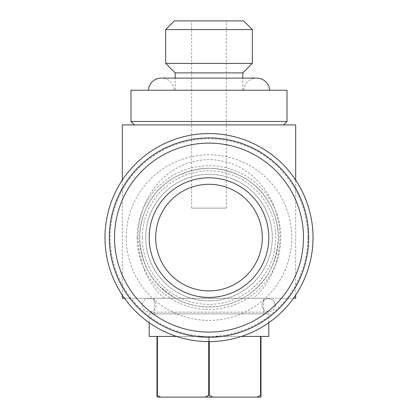 <?xml version="1.0" encoding="UTF-8"?>
<svg xmlns="http://www.w3.org/2000/svg" width="418" height="418" viewBox="0 0 418 418"><rect width="100%" height="100%" fill="white"/><g stroke="black" fill="none" stroke-linecap="round" stroke-linejoin="round"><path stroke-width="0.31" stroke-dasharray="2.09 1.57" d="M275.603 305.218L273.565 310.125L268.654 312.152L263.737 310.125L261.699 305.218L263.737 310.125L268.654 312.152L273.565 310.119L275.603 305.218L273.565 300.312L268.654 298.285L273.565 300.307L275.603 305.218M261.699 305.218L263.742 300.307L268.654 298.285L263.742 300.307L261.699 305.218M263.612 313.887L154.388 313.887L263.612 313.887L263.612 298.285L154.388 298.285L263.612 298.285M154.388 313.887L154.388 298.285M268.811 322.706L268.811 313.887L149.189 313.887L268.811 313.887M149.189 322.706L149.189 313.887M176.521 336.422L208.572 336.422L208.572 341.621M209.428 341.621L209.428 336.422L241.479 336.422M307.815 237.607A98.815 98.815 0 0 1 209 336.422A98.815 98.815 0 0 1 110.185 237.607A98.815 98.815 0 0 1 209 138.786A98.815 98.815 0 0 1 307.815 237.607M104.981 237.607A104.019 104.019 0 0 0 209 341.621A104.019 104.019 0 0 0 313.019 237.607A104.019 104.019 0 0 0 209 133.588A104.019 104.019 0 0 0 104.981 237.607M139.654 237.607A69.346 69.346 0 0 1 209 168.261A69.346 69.346 0 0 1 278.346 237.607C277.306 198.425 249.729 169.87 208.927 168.261C168.093 169.995 140.751 198.445 139.654 237.607C141.179 265.613 153.103 285.839 175.429 298.285C195.023 309.722 222.867 309.775 242.571 298.285C264.829 285.933 276.753 265.707 278.346 237.607A69.346 69.346 0 0 1 209 306.953A69.346 69.346 0 0 1 139.654 237.607A69.346 69.346 0 0 0 209 306.953A69.346 69.346 0 0 0 278.346 237.607M122.317 180.106L122.317 295.103M124.512 298.285L164.426 298.285C142.46 279.605 132.177 244.598 141.66 213.133C150.125 184.505 174.651 160.193 209 159.592C243.276 160.162 267.99 184.573 276.371 213.232C285.844 244.781 275.42 279.689 253.574 298.285L293.488 298.285M295.683 180.106L295.683 295.103M134.455 124.919L283.545 124.919L134.455 124.919M148.353 90.246L269.647 90.246L148.353 90.246M243.699 90.246A13 13 0 0 1 256.673 78.109L161.327 78.109A13 13 0 0 1 174.301 90.246L243.699 90.246L174.301 90.246M242.806 90.246L175.194 90.246L242.806 90.246L242.806 78.109M175.194 90.246L175.194 78.109M191.663 208.133L226.337 208.133L191.663 208.133L191.663 20.9L226.337 20.9L191.663 20.9M226.337 208.133L226.337 20.9M155.689 237.607A53.311 53.311 0 0 0 209 290.912A53.311 53.311 0 0 0 262.311 237.607A53.311 53.311 0 0 0 209 184.296A53.311 53.311 0 0 0 155.689 237.607M145.72 237.607A63.28 63.28 0 0 1 209 174.327A63.28 63.28 0 0 1 272.28 237.607A63.28 63.28 0 0 1 209 300.882A63.28 63.28 0 0 1 145.72 237.607A63.28 63.28 0 0 1 209 174.327A63.28 63.28 0 0 1 272.28 237.607A63.28 63.28 0 0 1 209 300.882A63.28 63.28 0 0 1 145.72 237.607M126.22 237.607A82.78 82.78 0 0 1 209 154.822A82.78 82.78 0 0 1 291.78 237.607A82.78 82.78 0 0 1 209 320.387A82.78 82.78 0 0 1 126.22 237.607M142.256 237.607A66.744 66.744 0 0 1 209 170.857A66.744 66.744 0 0 1 275.744 237.607A66.744 66.744 0 0 1 209 304.351A66.744 66.744 0 0 1 142.256 237.607M109.317 237.607A99.683 99.683 0 0 1 209 137.919A99.683 99.683 0 0 1 308.683 237.607A99.683 99.683 0 0 1 209 337.289A99.683 99.683 0 0 1 109.317 237.607M243.673 20.9L174.327 20.9M242.806 72.91L175.194 72.91M252.341 29.568L165.659 29.568M252.341 63.374L165.659 63.374M287.014 90.246L130.986 90.246M287.014 121.45L130.986 121.45M122.317 124.919L295.683 124.919M295.683 298.285L122.317 298.285M164.426 298.285L253.574 298.285M160.611 397.1L205.379 397.1L208.572 395.365L208.572 336.422L157.419 336.422L208.572 336.422L157.419 336.422L157.419 395.365L160.611 397.1L156.99 397.1L156.99 336.422L149.189 336.422M212.621 397.1L257.389 397.1L260.581 395.365L260.581 336.422L209.428 336.422L260.581 336.422L209.428 336.422L209.428 395.365L212.621 397.1L205.379 397.1M268.811 336.422L261.01 336.422L261.01 397.1L257.389 397.1M209.428 395.365L208.572 395.365M261.01 395.365L260.581 395.365M157.419 395.365L156.99 395.365M137.114 237.607A71.886 71.886 0 0 1 209 165.721A71.886 71.886 0 0 1 280.886 237.607A71.886 71.886 0 0 1 209 309.487A71.886 71.886 0 0 1 137.114 237.607M268.654 312.152L149.189 312.152C144.9 311.661 142.59 309.351 142.256 305.218C142.59 301.08 144.9 298.771 149.189 298.285L268.654 298.285L149.189 298.285C153.479 298.771 155.789 301.08 156.123 305.218C155.789 309.351 153.479 311.661 149.189 312.152L268.654 312.152M175.429 298.285L160.606 287.276"/><path stroke-width="0.63" d="M241.479 336.422L260.581 336.422L260.581 395.365L261.01 395.365L261.01 336.422L268.811 336.422L268.811 322.706M208.572 341.621L208.572 395.365L205.379 397.1L160.611 397.1L156.99 395.365L156.99 336.422L149.189 336.422L149.189 322.706M157.419 395.365L157.419 336.422L176.521 336.422M208.572 395.365L209.428 395.365L209.428 341.621M313.019 237.607A104.019 104.019 0 0 1 209 341.621A104.019 104.019 0 0 1 104.981 237.607A104.019 104.019 0 0 1 209 133.588A104.019 104.019 0 0 1 313.019 237.607M295.683 180.106L295.683 124.919L122.317 124.919L122.317 180.106M122.317 295.103L122.317 298.285L124.512 298.285M293.488 298.285L295.683 298.285L295.683 295.103M283.545 124.919L287.014 121.45L287.014 90.246L130.986 90.246L130.986 121.45L287.014 121.45M134.455 124.919L130.986 121.45M148.353 90.246A13 13 0 0 1 161.327 78.109L256.673 78.109A13 13 0 0 1 269.647 90.246M175.194 78.109L175.194 72.91L242.806 72.91L252.341 63.374L252.341 29.568L165.659 29.568L165.659 63.374L252.341 63.374M175.194 72.91L165.659 63.374M165.659 29.568L174.327 20.9L243.673 20.9L252.341 29.568M242.806 78.109L242.806 72.91M262.311 237.607A53.311 53.311 0 0 1 209 290.912A53.311 53.311 0 0 1 155.689 237.607A53.311 53.311 0 0 1 209 184.296A53.311 53.311 0 0 1 262.311 237.607M109.317 237.607A99.683 99.683 0 0 1 209 137.919A99.683 99.683 0 0 1 308.683 237.607A99.683 99.683 0 0 1 209 337.289A99.683 99.683 0 0 1 109.317 237.607M114.516 237.607A94.484 94.484 0 0 1 209 143.123A94.484 94.484 0 0 1 303.484 237.607A94.484 94.484 0 0 1 209 332.091A94.484 94.484 0 0 1 114.516 237.607M268.811 237.607A59.811 59.811 0 0 1 209 297.417A59.811 59.811 0 0 1 149.189 237.607A59.811 59.811 0 0 1 209 177.796A59.811 59.811 0 0 1 268.811 237.607M260.581 395.365L257.389 397.1L261.01 397.1L261.01 395.365M257.389 397.1L212.621 397.1L209.428 395.365M205.379 397.1L212.621 397.1M156.99 395.365L156.99 397.1L160.611 397.1"/></g></svg>
